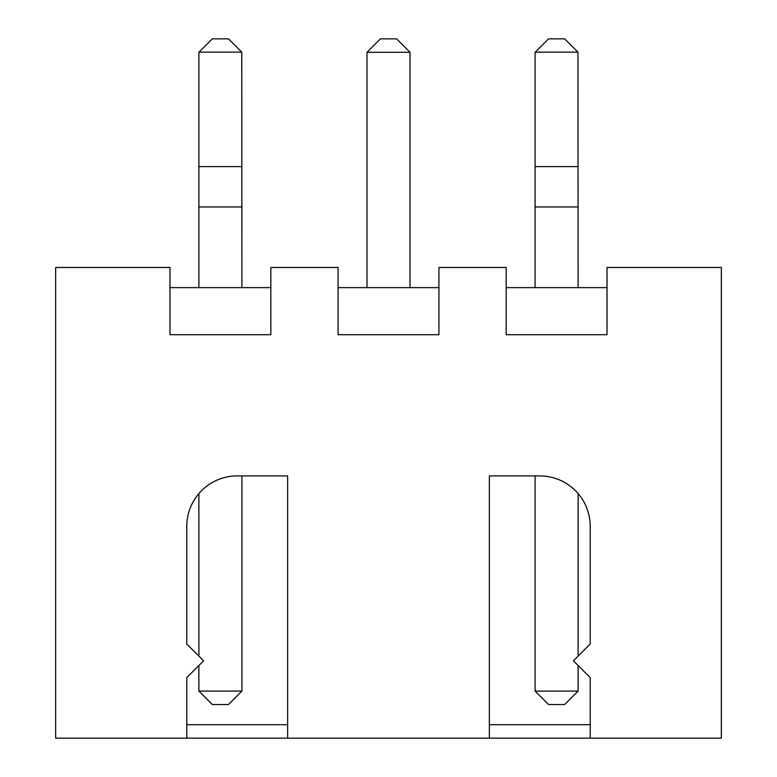 <?xml version="1.0" encoding="UTF-8"?>
<svg xmlns="http://www.w3.org/2000/svg" width="777" height="777" viewBox="0 0 777 777"><rect width="100%" height="100%" fill="white"/><g stroke="black" fill="none" stroke-linecap="round" stroke-linejoin="round"><path stroke-width="1.17" d="M186.781 738.15L287.636 738.15L287.636 475.912L237.208 475.912A50.427 50.427 0 0 0 186.781 526.34L186.781 644.016L203.593 660.819L186.781 677.631L186.781 738.15L55.662 738.15L55.662 267.463L169.969 267.463L169.969 334.712L270.833 334.712L270.833 267.463L338.073 267.463L338.073 334.712L438.927 334.712L438.927 267.463L506.167 267.463L506.167 334.712L607.031 334.712L607.031 267.463L721.338 267.463L721.338 738.15L489.364 738.15L489.364 475.912L539.792 475.912A50.427 50.427 0 0 1 590.219 526.34L590.219 644.016L573.407 660.819L590.219 677.631L590.219 738.15M186.781 724.698L287.636 724.698M489.364 724.698L590.219 724.698M489.364 738.15L287.636 738.15M607.031 287.636L506.167 287.636M438.927 287.636L338.073 287.636M270.833 287.636L169.969 287.636M198.883 691.083L212.335 704.525L228.467 704.525L241.919 691.083L198.883 691.083L198.883 665.53M198.883 656.118L198.883 493.57M241.919 691.083L241.919 475.912M535.081 691.083L548.533 704.525L564.665 704.525L578.117 691.083L535.081 691.083L535.081 475.912M578.117 691.083L578.117 665.53M578.117 656.118L578.117 493.57M198.883 287.636L198.883 52.302L212.335 38.85L228.467 38.85L241.754 52.137L199.048 52.137M241.919 287.636L241.754 52.137M241.919 206.954L198.883 206.954M366.987 287.636L366.987 52.302L410.013 52.302L410.013 287.636M535.081 287.636L535.081 52.302L548.533 38.85L564.665 38.85L577.952 52.137L535.246 52.137M578.117 287.636L577.952 52.137M578.117 206.954L535.081 206.954M241.919 166.608L198.883 166.608M410.013 52.302L396.571 38.85L380.429 38.85L366.987 52.302M578.117 166.608L535.081 166.608"/></g></svg>
